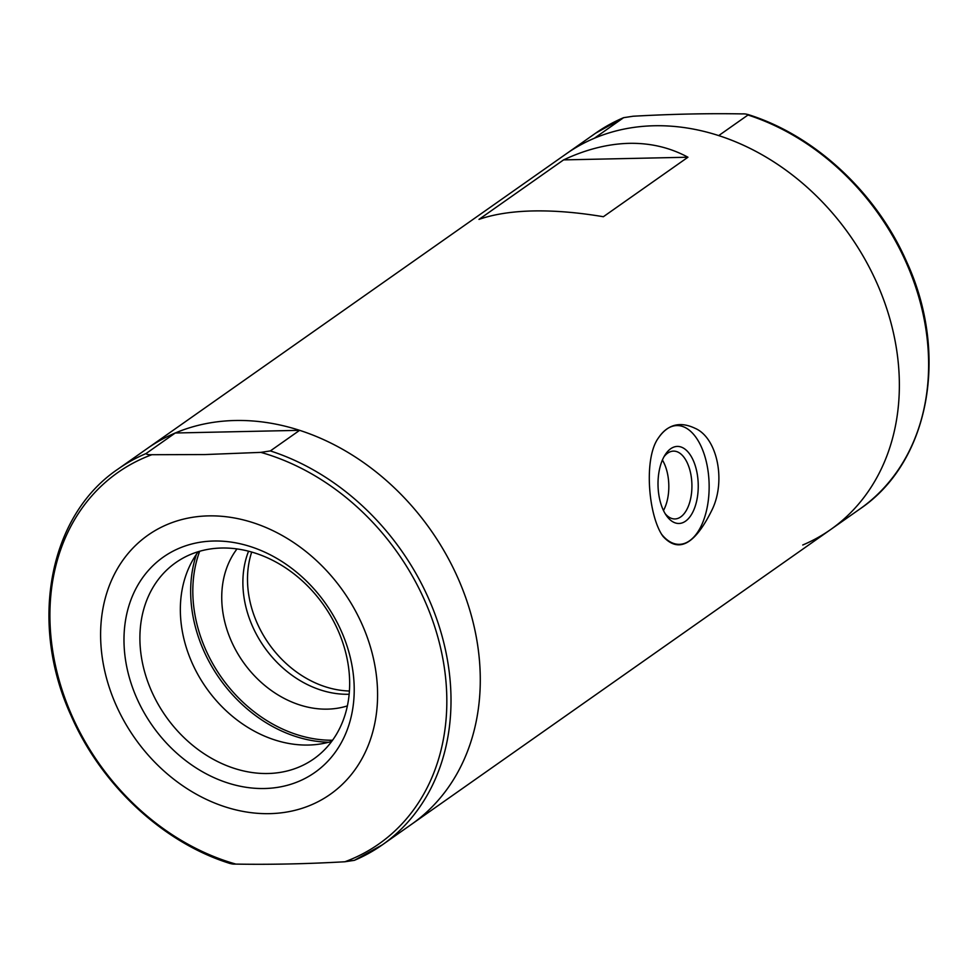 <?xml version="1.0" encoding="UTF-8"?>
<svg xmlns="http://www.w3.org/2000/svg" width="978" height="978" viewBox="0 0 978 978"><rect width="100%" height="100%" fill="white"/><g stroke="black" fill="none" stroke-linecap="round" stroke-linejoin="round"><path stroke-width="1.47" d="M230.392 863.598C163.509 842.987 101.516 785.432 71.235 715.982C28.606 623.475 48.704 515.724 118.045 469.061L147.311 448.474A229.708 184.891 54.9 0 1 235.148 420.503A229.708 184.891 54.9 0 1 458.486 579.343A229.708 184.891 54.9 0 1 411.604 824.258L830.689 529.526A229.708 184.891 -125.1 0 0 889.87 318.84A229.708 184.891 -125.1 0 0 718.708 135.6L747.974 115.013L747.608 114.402C814.491 135.013 876.484 192.568 906.765 262.018C949.394 354.525 929.296 462.276 859.955 508.939A229.708 184.891 -125.1 0 0 919.137 298.253A229.708 184.891 -125.1 0 0 747.974 115.013C747.375 114.157 745.419 113.778 742.106 113.9C707.986 113.301 671.654 114.071 633.121 116.235L623.609 117.678L594.343 138.265A229.708 184.891 -125.1 0 0 566.396 153.742A229.708 184.891 54.9 0 1 654.233 125.759A229.708 184.891 54.9 0 1 877.572 284.61A229.708 184.891 54.9 0 1 830.689 529.526A229.708 184.891 -125.1 0 1 802.742 545.003M479 219.378C493.841 214.243 511.873 211.419 533.12 210.942C554.416 210.514 577.839 212.434 603.365 216.725L687.95 157.226C670.064 147.568 650.492 142.947 629.233 143.338C607.949 143.852 586.066 149.365 563.585 159.891L479 219.378M695.089 428.315C717.033 437.667 726.214 480.284 712.265 509.391C695.101 544.526 678.683 553.524 663.035 536.396C648.414 516.555 643.292 458.144 658.524 437.802C667.876 424.342 680.065 421.176 695.089 428.315M349.158 694.246A99.01 79.695 54.9 0 1 264.256 647.057A99.01 79.695 54.9 0 1 248.559 551.213M658.402 437.997A59.401 31.015 -91.2 0 1 691.079 431.738A59.401 31.015 -91.2 0 1 706.96 464.672A59.401 31.015 -91.2 0 1 698.011 531.653A59.401 31.015 -91.2 0 1 661.703 534.391M696.825 471.799A38.533 20.11 -91.2 0 1 690.554 515.944A38.533 20.11 -91.2 0 1 666.47 515.675A38.533 20.11 -91.2 0 1 665.174 454.746A38.533 20.11 -91.2 0 1 696.825 471.799M663.989 456.75A33.924 17.714 -91.2 0 1 673.475 451.115A33.924 17.714 -91.2 0 1 690.676 473.45A33.924 17.714 -91.2 0 1 674.93 518.951A33.924 17.714 -91.2 0 1 665.211 513.731M662.399 460.039A33.924 17.714 -91.2 0 1 667.571 473.951A33.924 17.714 -91.2 0 1 663.475 510.516M687.95 157.226L563.585 159.891M118.045 469.061A229.708 184.891 54.9 0 1 145.991 453.584L175.258 432.997A229.708 184.891 54.9 0 0 147.311 448.474L595.663 133.155A229.708 184.891 -125.1 0 1 623.609 117.678L595.663 133.155M145.991 453.584C146.59 454.44 148.546 454.819 151.859 454.709L204.891 454.562L260.845 452.374L270.356 450.919L299.623 430.332L175.258 432.997M354.391 860.322L382.337 844.845A229.708 184.891 54.9 0 1 354.391 860.322L344.879 861.765C306.872 863.916 270.539 864.686 235.894 864.1C232.581 864.21 230.625 863.843 230.026 862.987M349.415 691.006A99.01 79.695 54.9 0 1 251.701 552.057M237.006 548.939A99.01 79.695 -125.1 0 0 236.615 651.654A99.01 79.695 -125.1 0 0 327.398 709.136A99.01 79.695 -125.1 0 0 347.386 705.896M213.693 541.017A131.675 105.991 54.9 0 1 349.036 724.551A131.675 105.991 54.9 0 1 154.548 728.72A131.675 105.991 54.9 0 1 213.693 541.017M208.534 515.883A158.424 127.507 54.9 0 1 371.359 736.691A158.424 127.507 54.9 0 1 137.385 741.703A158.424 127.507 54.9 0 1 208.534 515.883M299.623 430.332A229.708 184.891 54.9 0 1 470.797 613.585A229.708 184.891 54.9 0 1 411.604 824.258L382.337 844.845A229.708 184.891 54.9 0 0 441.518 634.16A229.708 184.891 54.9 0 0 270.356 450.919M221.639 548.022A119.964 96.565 54.9 0 1 338.278 630.981A119.964 96.565 54.9 0 1 313.791 758.891A119.964 96.565 54.9 0 1 165.795 716.312A119.964 96.565 54.9 0 1 175.759 562.631A119.964 96.565 54.9 0 1 221.639 548.022M331.713 741.385A119.964 96.565 54.9 0 1 206.248 687.864A119.964 96.565 54.9 0 1 198.289 551.678M260.845 452.374A227.006 182.715 54.9 0 1 441.946 654.086A227.006 182.715 54.9 0 1 344.879 861.765M235.894 864.1A227.006 182.715 54.9 0 1 54.792 662.387A227.006 182.715 54.9 0 1 151.859 454.709M328.718 742.241A133.668 107.592 54.9 0 1 196.48 554.208M332.569 740.236A132.079 106.309 54.9 0 1 221.334 677.253A132.079 106.309 54.9 0 1 199.671 551.274M859.955 508.939L830.689 529.526"/></g></svg>
